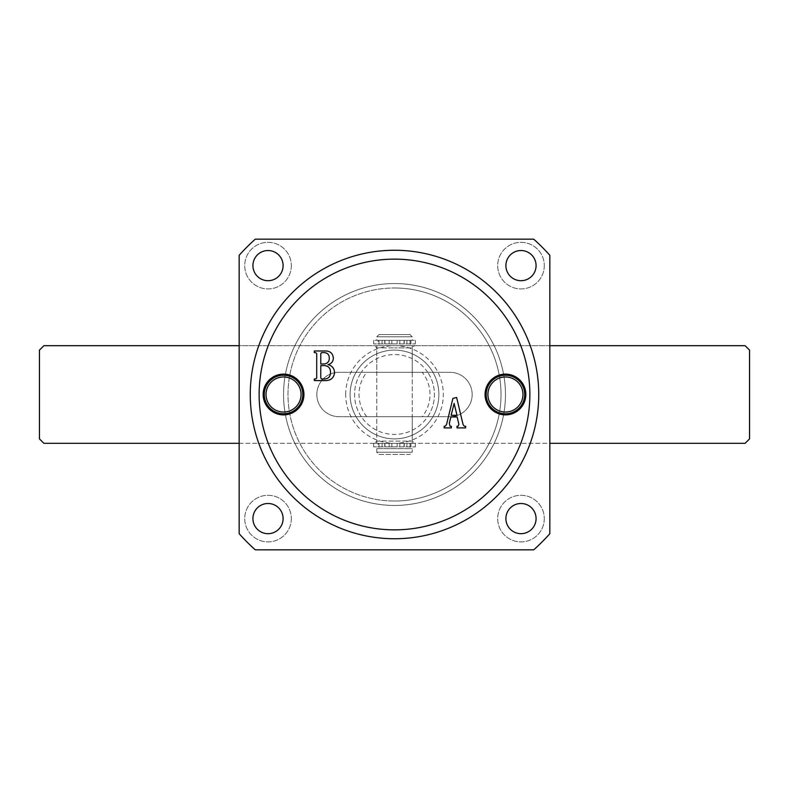 <?xml version="1.0" encoding="UTF-8"?>
<svg xmlns="http://www.w3.org/2000/svg" width="789" height="789" viewBox="0 0 789 789"><rect width="100%" height="100%" fill="white"/><g stroke="black" fill="none" stroke-linecap="round" stroke-linejoin="round"><path stroke-width="0.59" stroke-dasharray="3.94 2.96" d="M438.881 394.5A44.381 44.381 0 0 0 394.5 350.119A44.381 44.381 0 0 0 350.119 394.5A44.381 44.381 0 0 1 394.5 350.119A44.381 44.381 0 0 1 438.881 394.5A44.381 44.381 0 0 1 394.5 438.881A44.381 44.381 0 0 1 350.119 394.5A44.381 44.381 0 0 0 394.5 438.881A44.381 44.381 0 0 0 438.881 394.5A44.381 44.381 0 0 1 394.5 438.881A44.381 44.381 0 0 1 350.119 394.5M505.453 394.5A110.953 110.953 0 0 1 394.5 505.453A110.953 110.953 0 0 1 283.547 394.5A110.953 110.953 0 0 1 394.5 283.547A110.953 110.953 0 0 1 505.453 394.5A110.953 110.953 0 0 1 394.5 505.453A110.953 110.953 0 0 1 283.547 394.5A110.953 110.953 0 0 1 394.5 283.547A110.953 110.953 0 0 1 505.453 394.5M266.021 394.5A17.536 17.536 0 0 0 283.547 412.026A17.536 17.536 0 0 0 301.082 394.5A17.536 17.536 0 0 0 283.547 376.974A17.536 17.536 0 0 0 266.021 394.5M487.918 394.5A17.536 17.536 0 0 0 505.453 412.026A17.536 17.536 0 0 0 522.979 394.5A17.536 17.536 0 0 0 505.453 376.974A17.536 17.536 0 0 0 487.918 394.5M538.739 394.5A144.239 144.239 0 0 0 394.5 250.261A144.239 144.239 0 0 0 250.261 394.5A144.239 144.239 0 0 0 394.5 538.739A144.239 144.239 0 0 0 538.739 394.5M544.292 265.617A23.305 23.305 0 0 1 520.987 288.922A23.305 23.305 0 0 1 497.681 265.617A23.305 23.305 0 0 1 520.987 242.322A23.305 23.305 0 0 1 544.292 265.617A23.305 23.305 0 0 1 520.987 288.922A23.305 23.305 0 0 1 497.681 265.617A23.305 23.305 0 0 1 520.987 242.322A23.305 23.305 0 0 1 544.292 265.617M536.076 265.617A15.09 15.09 0 0 1 520.987 280.706A15.09 15.09 0 0 1 505.897 265.617A15.09 15.09 0 0 1 520.987 250.527A15.09 15.09 0 0 1 536.076 265.617M291.319 265.617A23.305 23.305 0 0 1 268.013 288.922A23.305 23.305 0 0 1 244.718 265.617A23.305 23.305 0 0 1 268.013 242.322A23.305 23.305 0 0 1 291.319 265.617A23.305 23.305 0 0 1 268.013 288.922A23.305 23.305 0 0 1 244.718 265.617A23.305 23.305 0 0 1 268.013 242.322A23.305 23.305 0 0 1 291.319 265.617M283.103 265.617A15.09 15.09 0 0 1 268.013 280.706A15.09 15.09 0 0 1 252.924 265.617A15.09 15.09 0 0 1 268.013 250.527A15.09 15.09 0 0 1 283.103 265.617M291.319 518.59A23.305 23.305 0 0 1 268.013 541.895A23.305 23.305 0 0 1 244.718 518.59A23.305 23.305 0 0 1 268.013 495.295A23.305 23.305 0 0 1 291.319 518.59A23.305 23.305 0 0 1 268.013 541.895A23.305 23.305 0 0 1 244.718 518.59A23.305 23.305 0 0 1 268.013 495.295A23.305 23.305 0 0 1 291.319 518.59M283.103 518.59A15.09 15.09 0 0 1 268.013 533.68A15.09 15.09 0 0 1 252.924 518.59A15.09 15.09 0 0 1 268.013 503.5A15.09 15.09 0 0 1 283.103 518.59M544.292 518.59A23.305 23.305 0 0 1 520.987 541.895A23.305 23.305 0 0 1 497.681 518.59A23.305 23.305 0 0 1 520.987 495.295A23.305 23.305 0 0 1 544.292 518.59A23.305 23.305 0 0 1 520.987 541.895A23.305 23.305 0 0 1 497.681 518.59A23.305 23.305 0 0 1 520.987 495.295A23.305 23.305 0 0 1 544.292 518.59M536.076 518.59A15.09 15.09 0 0 1 520.987 533.68A15.09 15.09 0 0 1 505.897 518.59A15.09 15.09 0 0 1 520.987 503.5A15.09 15.09 0 0 1 536.076 518.59M549.834 255.281L549.834 533.719A208.592 208.592 0 0 1 533.719 549.834L255.281 549.834A208.592 208.592 0 0 1 239.166 533.719L239.166 255.281A208.592 208.592 0 0 1 255.281 239.166L533.719 239.166A208.592 208.592 0 0 1 549.834 255.281M458.902 424.383L457.137 416.937L450.874 416.937L449.316 423.308L450.046 426.257L451.357 426.257L451.357 427.885L444.158 427.885L444.158 426.257L445.065 426.257L446.505 424.699L452.896 398.415L456.614 397.469L463.094 424.66L464.336 426.257L465.648 426.257L465.648 427.885L457.038 427.885L457.038 426.257L458.123 426.257L458.902 424.383M457.028 415.31L454.109 403.396L451.17 415.31L457.028 415.31M325.137 380.594L314.288 380.594L314.288 378.976L315.837 378.976L316.714 378.01L316.714 353.58L315.669 352.624L314.288 352.624L314.288 350.997L324.545 350.997C329.822 350.711 332.751 353.048 333.343 358.028C333.254 361.579 331.449 363.778 327.948 364.617C332.199 365.702 334.398 368.443 334.556 372.832C333.786 378.079 330.64 380.663 325.137 380.594M324.407 363.976C327.711 363.394 329.338 361.392 329.289 357.95C329.131 354.369 327.218 352.594 323.549 352.624L321.498 352.624L320.778 353.6L320.778 363.976L324.407 363.976M321.527 378.976L324.654 378.976C328.549 378.671 330.492 376.531 330.502 372.536C330.552 368.068 328.372 365.751 323.963 365.593L320.778 365.593L320.778 378.01L321.527 378.976M394.5 283.547A110.953 110.953 0 0 1 505.453 394.5A110.953 110.953 0 0 1 394.5 505.453A110.953 110.953 0 0 0 505.453 394.5A110.953 110.953 0 0 0 394.5 283.547A110.953 110.953 0 0 0 283.547 394.5A110.953 110.953 0 0 0 394.5 505.453A110.953 110.953 0 0 1 283.547 394.5A110.953 110.953 0 0 1 394.5 283.547A110.953 110.953 0 0 0 283.547 394.5A110.953 110.953 0 0 0 394.5 505.453A110.953 110.953 0 0 1 283.547 394.5A110.953 110.953 0 0 1 394.5 283.547M414.472 443.319L394.5 443.319L414.472 443.319L412.252 441.1L394.5 441.1L412.252 441.1L412.252 416.691L376.748 416.691L412.252 416.691L412.252 372.309L376.748 372.309L412.252 372.309L394.5 372.309L412.252 372.309L412.252 347.9L394.5 347.9L412.252 347.9L414.472 345.681L394.5 345.681L414.472 345.681M374.528 443.319L394.5 443.319L374.528 443.319L376.748 441.1L394.5 441.1L376.748 441.1L376.748 416.691L394.5 416.691L376.748 416.691L376.748 372.309L394.5 372.309L376.748 372.309L376.748 347.9L394.5 347.9L376.748 347.9L374.528 345.681L394.5 345.681L374.528 345.681M394.5 438.881A44.381 44.381 0 0 0 438.881 394.5A44.381 44.381 0 0 0 394.5 350.119A44.381 44.381 0 0 0 350.119 394.5A44.381 44.381 0 0 0 394.5 438.881A44.381 44.381 0 0 0 438.881 394.5A44.381 44.381 0 0 0 394.5 350.119A44.381 44.381 0 0 0 350.119 394.5A44.381 44.381 0 0 0 394.5 438.881M427.707 372.309A39.943 39.943 0 0 0 361.293 372.309L422.214 372.309A35.505 35.505 0 0 1 422.214 416.691L427.707 416.691A39.943 39.943 0 0 0 427.707 372.309A39.943 39.943 0 0 1 394.5 434.443A39.943 39.943 0 0 1 361.293 416.691L427.707 416.691M361.293 416.691A39.943 39.943 0 0 1 361.293 372.309A39.943 39.943 0 0 0 361.293 416.691L422.214 416.691M366.786 416.691A35.505 35.505 0 0 1 366.786 372.309L422.214 372.309M366.786 372.309L361.293 372.309M472.167 394.5A22.191 22.191 0 0 1 449.977 416.691L339.023 416.691A22.191 22.191 0 0 1 316.833 394.5A22.191 22.191 0 0 1 339.023 372.309L449.977 372.309A22.191 22.191 0 0 1 472.167 394.5A22.191 22.191 0 0 1 449.977 416.691L339.023 416.691A22.191 22.191 0 0 1 316.833 394.5A22.191 22.191 0 0 1 339.023 372.309L449.977 372.309A22.191 22.191 0 0 1 472.167 394.5M39.45 350.119L39.45 438.881L43.888 443.319L745.112 443.319L749.55 438.881L749.55 350.119L745.112 345.681L43.888 345.681L39.45 350.119M239.166 443.319L549.834 443.319M549.834 345.681L239.166 345.681M378.967 454.415L410.033 454.415L412.252 452.196L376.748 452.196L412.252 452.196L412.252 448.645L376.748 448.645L376.748 452.196L378.967 454.415L410.033 454.415M378.967 334.585L410.033 334.585L378.967 334.585L376.748 336.804L412.252 336.804L412.252 340.355L376.748 340.355L412.252 340.355M410.033 334.585L412.252 336.804L376.748 336.804L376.748 340.355M410.033 340.355L378.967 340.355L410.033 340.355L410.033 345.681L378.967 345.681L410.033 345.681M378.967 340.355L378.967 345.681M410.033 443.319L378.967 443.319L410.033 443.319L410.033 448.645L378.967 448.645L410.033 448.645M378.967 443.319L378.967 448.645M376.748 345.681L412.252 345.681L376.748 345.681L376.748 443.319L412.252 443.319L376.748 443.319M412.252 345.681L412.252 443.319M376.748 448.645L412.252 448.645M378.079 343.905L415.32 343.905L373.69 343.905L391.837 343.905L389.174 343.905L391.837 343.905L391.837 340.355L378.079 340.355L415.32 340.355L373.69 340.355L391.837 340.355L389.174 340.355L391.837 340.355L391.837 343.905L378.079 343.905L378.079 340.355M410.921 343.905L410.921 340.355M397.163 343.905L397.163 340.355L397.163 343.905M399.826 343.905L399.826 340.355M404.264 343.905L404.264 340.355M373.69 343.905L373.69 340.355M415.32 343.905L415.32 340.355M384.933 343.905L384.933 340.355M391.837 343.905L391.837 340.355L391.837 343.905M378.079 446.87L415.32 446.87L373.69 446.87L391.837 446.87L389.174 446.87L391.837 446.87L391.837 443.319L378.079 443.319L415.32 443.319L373.69 443.319L391.837 443.319L389.174 443.319L391.837 443.319L391.837 446.87L378.079 446.87L378.079 443.319M410.921 446.87L410.921 443.319M397.163 446.87L397.163 443.319L397.163 446.87M399.826 446.87L399.826 443.319M404.264 446.87L404.264 443.319M373.69 446.87L373.69 443.319M415.32 446.87L415.32 443.319M384.933 446.87L384.933 443.319M391.837 446.87L391.837 443.319L391.837 446.87M345.681 394.5A48.819 48.819 0 0 1 394.5 345.681A48.819 48.819 0 0 1 443.319 394.5A48.819 48.819 0 0 1 394.5 443.319A48.819 48.819 0 0 1 345.681 394.5M394.5 501.015A106.515 106.515 0 0 0 501.015 394.5A106.515 106.515 0 0 0 394.5 287.985A106.515 106.515 0 0 1 501.015 394.5A106.515 106.515 0 0 1 394.5 501.015A106.515 106.515 0 0 1 287.985 394.5A106.515 106.515 0 0 1 394.5 287.985A106.515 106.515 0 0 0 287.985 394.5A106.515 106.515 0 0 0 394.5 501.015M406.927 343.905L406.927 340.355M382.073 343.905L382.073 340.355M384.835 343.905L384.835 340.355M404.165 343.905L404.165 340.355M406.927 446.87L406.927 443.319M382.073 446.87L382.073 443.319M384.835 446.87L384.835 443.319M404.165 446.87L404.165 443.319M389.174 343.905L389.174 340.355M384.736 343.905L384.736 340.355M404.067 343.905L404.067 340.355M389.174 446.87L389.174 443.319M384.736 446.87L384.736 443.319M404.067 446.87L404.067 443.319"/><path stroke-width="1.18" d="M263.161 394.5A20.386 20.386 0 0 0 283.547 414.886A20.386 20.386 0 0 0 303.933 394.5A20.386 20.386 0 0 0 283.547 374.114A20.386 20.386 0 0 0 263.161 394.5M264.276 394.5A19.271 19.271 0 0 0 283.547 413.771A19.271 19.271 0 0 0 302.818 394.5A19.271 19.271 0 0 0 283.547 375.229A19.271 19.271 0 0 0 264.276 394.5M266.021 394.5A17.536 17.536 0 0 0 283.547 412.026A17.536 17.536 0 0 0 301.082 394.5A17.536 17.536 0 0 0 283.547 376.974A17.536 17.536 0 0 0 266.021 394.5M485.067 394.5A20.386 20.386 0 0 0 505.453 414.886A20.386 20.386 0 0 0 525.839 394.5A20.386 20.386 0 0 0 505.453 374.114A20.386 20.386 0 0 0 485.067 394.5M486.182 394.5A19.271 19.271 0 0 0 505.453 413.771A19.271 19.271 0 0 0 524.724 394.5A19.271 19.271 0 0 0 505.453 375.229A19.271 19.271 0 0 0 486.182 394.5M487.918 394.5A17.536 17.536 0 0 0 505.453 412.026A17.536 17.536 0 0 0 522.979 394.5A17.536 17.536 0 0 0 505.453 376.974A17.536 17.536 0 0 0 487.918 394.5M529.863 394.5A135.363 135.363 0 0 0 394.5 259.137A135.363 135.363 0 0 0 259.137 394.5A135.363 135.363 0 0 0 394.5 529.863A135.363 135.363 0 0 0 529.863 394.5M250.261 394.5A144.239 144.239 0 0 1 394.5 250.261A144.239 144.239 0 0 1 538.739 394.5A144.239 144.239 0 0 1 394.5 538.739A144.239 144.239 0 0 1 250.261 394.5M536.076 265.617A15.09 15.09 0 0 1 520.987 280.706A15.09 15.09 0 0 1 505.897 265.617A15.09 15.09 0 0 1 520.987 250.527A15.09 15.09 0 0 1 536.076 265.617M283.103 265.617A15.09 15.09 0 0 1 268.013 280.706A15.09 15.09 0 0 1 252.924 265.617A15.09 15.09 0 0 1 268.013 250.527A15.09 15.09 0 0 1 283.103 265.617M283.103 518.59A15.09 15.09 0 0 1 268.013 533.68A15.09 15.09 0 0 1 252.924 518.59A15.09 15.09 0 0 1 268.013 503.5A15.09 15.09 0 0 1 283.103 518.59M536.076 518.59A15.09 15.09 0 0 1 520.987 533.68A15.09 15.09 0 0 1 505.897 518.59A15.09 15.09 0 0 1 520.987 503.5A15.09 15.09 0 0 1 536.076 518.59M458.123 426.257L458.902 424.383L457.137 416.937L450.874 416.937L449.316 423.308L450.046 426.257L451.357 426.257L451.357 427.885L444.158 427.885L444.158 426.257L445.065 426.257L446.505 424.699L452.896 398.415L456.614 397.469L463.094 424.66L464.336 426.257L465.648 426.257L465.648 427.885L457.038 427.885L457.038 426.257L458.123 426.257M334.556 372.832C333.786 378.079 330.64 380.663 325.137 380.594L314.288 380.594L314.288 378.976L315.837 378.976L316.714 378.01L316.714 353.58L315.669 352.624L314.288 352.624L314.288 350.997L324.545 350.997C329.822 350.711 332.751 353.048 333.343 358.028C333.254 361.579 331.449 363.778 327.948 364.617C332.199 365.702 334.398 368.443 334.556 372.832M549.834 255.281L549.834 533.719A208.592 208.592 0 0 1 533.719 549.834L255.281 549.834A208.592 208.592 0 0 1 239.166 533.719L239.166 255.281A208.592 208.592 0 0 1 255.281 239.166L533.719 239.166A208.592 208.592 0 0 1 549.834 255.281M457.028 415.31L454.109 403.396L451.17 415.31L457.028 415.31M321.527 378.976L324.654 378.976C328.549 378.671 330.492 376.531 330.502 372.536C330.552 368.068 328.372 365.751 323.963 365.593L320.778 365.593L320.778 378.01L321.527 378.976M324.407 363.976C327.711 363.394 329.338 361.392 329.289 357.95C329.131 354.369 327.218 352.594 323.549 352.624L321.498 352.624L320.778 353.6L320.778 363.976L324.407 363.976M239.166 345.681L43.888 345.681L39.45 350.119L39.45 438.881L43.888 443.319L239.166 443.319M549.834 443.319L745.112 443.319L749.55 438.881L749.55 350.119L745.112 345.681L549.834 345.681"/></g></svg>
